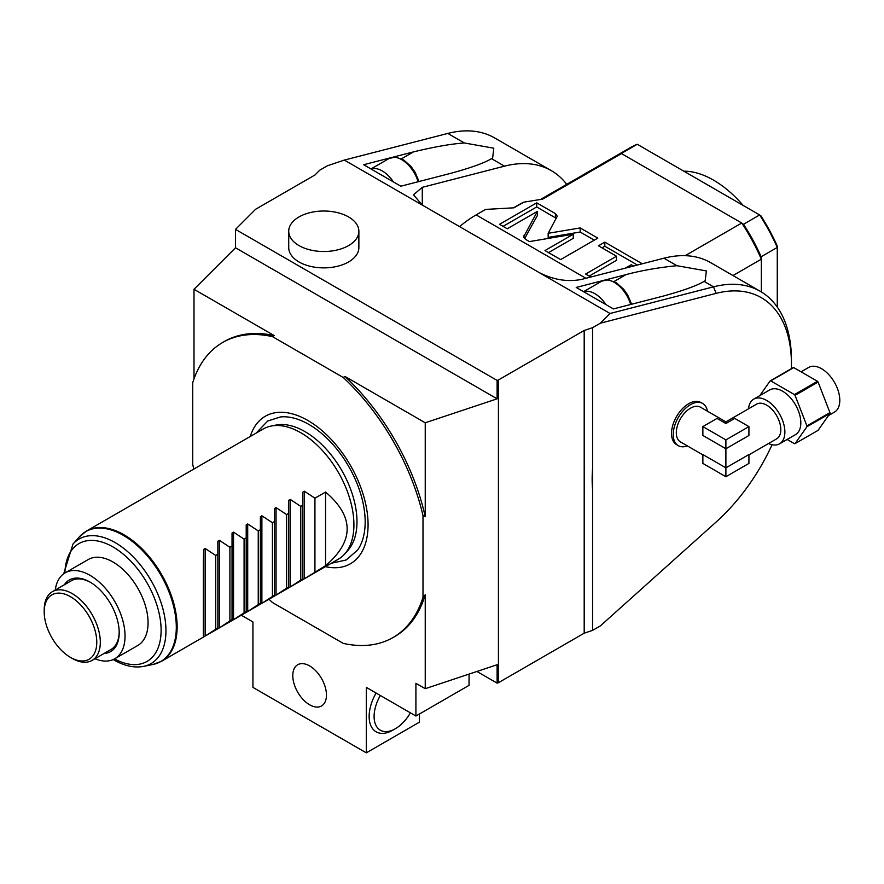 <?xml version="1.0" encoding="UTF-8"?>
<svg xmlns="http://www.w3.org/2000/svg" width="884" height="884" viewBox="0 0 884 884"><rect width="100%" height="100%" fill="white"/><g stroke="black" fill="none" stroke-linecap="round" stroke-linejoin="round"><path stroke-width="1.33" d="M256.139 433.083L267.775 420.983L280.515 416.928A79.549 45.935 60 0 1 336.903 449.205A79.549 45.935 60 0 1 365.169 521.869A79.549 45.935 60 0 1 357.467 550.224L346.13 560.003L331.29 563.252M271.001 426.077L275.819 425.094A73.571 42.476 60 0 1 329.356 452.707A73.571 42.476 60 0 1 356.981 521.715A73.571 42.476 60 0 1 348.053 550.213L344.793 553.892A75.151 43.393 -120 0 0 353.92 524.776A75.151 43.393 -120 0 0 300.77 432.729A75.151 43.393 -120 0 0 271.001 426.077A75.151 43.393 -120 0 0 263.2 429.016L86.422 531.074A75.151 43.393 60 0 1 124.003 534.787A75.151 43.393 60 0 1 173.098 601.021A75.151 43.393 60 0 1 161.584 661.243L203.696 636.922L203.342 562.622L203.342 636.259M325.566 565.694L325.566 492.057C354.34 516.599 354.34 541.141 325.566 565.694L304.394 578.777L338.351 559.185A75.151 43.393 -120 0 0 344.793 553.892M325.566 492.057L314.936 498.189L304.394 491.239L302.892 492.101L302.892 505.14L300.77 506.366L290.228 499.416L288.725 500.289L288.725 513.328L286.593 514.554L276.051 507.593L274.548 508.466L274.548 521.505L272.427 522.731L261.885 515.781L260.382 516.643L260.382 529.693L258.25 530.919L247.708 523.958L246.205 524.831L246.205 537.87L244.083 539.096L233.542 532.146L232.039 533.008L232.039 546.058L229.906 547.284L219.365 540.323L217.862 541.196L217.862 554.235L215.74 555.461L205.198 548.511L203.696 549.373L203.342 562.622M304.394 491.239L304.394 578.777L302.892 579.65L302.892 578.777L302.892 579.65L290.228 586.965L302.892 578.777L302.892 579.65M290.228 499.416L290.228 586.965L286.593 588.191L276.051 595.142L288.725 587.838M276.051 507.593L276.051 595.142L274.548 596.015L274.548 595.142L274.548 596.015L261.885 603.33L274.548 595.142L274.548 596.015M261.885 515.781L261.885 603.33L260.382 604.192L260.382 603.33L260.382 604.192L247.708 611.507L258.25 604.557L260.382 603.33L260.382 604.192M247.708 523.958L247.708 611.507L246.205 612.38L246.205 611.507L246.205 612.38L233.542 619.684L246.205 611.507L246.205 612.38M233.542 532.146L233.542 619.684L232.039 620.557L232.039 619.684L232.039 620.557L219.365 627.872L229.906 620.911L232.039 619.684L232.039 620.557M219.365 540.323L219.365 627.872L217.862 628.734L217.862 627.872L217.862 628.734L205.198 636.049L217.862 627.872L217.862 628.734M205.198 548.511L205.198 636.049L203.696 636.922L203.696 636.049L203.696 636.922M88.201 559.55A49.603 28.642 60 0 1 126.423 572.843A49.603 28.642 60 0 1 148.07 622.756A49.603 28.642 60 0 1 137.805 645.464L114.776 658.757A49.603 28.642 -120 0 0 125.042 636.049A49.603 28.642 60 0 0 103.395 586.136A49.603 28.642 60 0 0 65.173 572.843L88.201 559.55M55.25 590.026A49.603 28.642 60 0 1 65.173 572.843M94.931 658.757A49.603 28.642 -120 0 0 114.776 658.757M64.344 584.777A41.338 23.868 60 0 1 89.969 582.048A41.338 23.868 60 0 1 119.196 632.679A41.338 23.868 -120 0 1 104.025 653.508M90.566 582.401A39.681 22.907 -120 0 0 71.306 580.766L52.421 591.661A39.681 22.907 60 0 1 72.256 593.628A39.681 22.907 60 0 1 98.179 628.59A39.681 22.907 60 0 1 92.102 660.392A39.681 22.907 60 0 1 72.256 658.425L70.488 657.409A37.172 21.459 60 0 1 44.2 611.872A37.172 21.459 60 0 1 70.488 596.7A37.172 21.459 60 0 1 96.776 642.226A37.172 21.459 60 0 1 70.488 657.409M92.102 660.392L110.986 649.486A39.681 22.907 -120 0 0 119.196 631.994M44.2 611.872L44.2 609.827A39.681 22.907 60 0 1 52.421 591.661M203.696 549.373L203.696 636.049M215.74 555.461L215.74 629.099M217.862 541.196L217.862 627.872M229.906 547.284L229.906 620.911M232.039 533.008L232.039 619.684M244.083 539.096L244.083 612.734M246.205 524.831L246.205 611.507M258.25 530.919L258.25 604.557M260.382 516.643L260.382 603.33M272.427 522.731L272.427 596.369M274.548 508.466L274.548 595.142M286.593 514.554L286.593 588.191M288.725 500.289L288.725 586.965M300.77 506.366L300.77 580.003M302.892 492.101L302.892 578.777M314.936 498.189L314.936 571.826M250.249 436.486A85.162 49.172 60 0 1 316.726 426.353A85.162 49.172 60 0 1 368.076 524.776A85.162 49.172 60 0 1 325.4 566.655M268.99 599.219A170.347 98.356 -120 0 0 272.471 602.534L343.235 643.386A170.347 98.356 -120 0 0 393.026 637.53A170.347 98.356 -120 0 0 422.994 597.341L422.994 515.626A170.347 98.356 -120 0 0 343.235 377.479L272.471 336.627A170.347 98.356 -120 0 0 222.68 342.484A170.347 98.356 -120 0 0 192.712 382.673L192.712 464.387A170.347 98.356 -120 0 0 193.839 469.05M194.005 378.838L194.005 289.289L235.509 247.785L235.509 229.376L255.631 209.254L314.936 175.01L319.776 170.17L327.522 165.706L344.34 160.081L447.812 133.429A150.302 86.776 120 0 1 494.598 137.915L551.284 170.634A150.302 86.776 120 0 0 504.499 166.159L491.504 158.656L492.62 158.026L493.802 148.203L464.354 142.976C451.415 143.849 434.431 146.821 413.425 151.904L393.115 157.131M476.896 671.464L497.117 683.144L497.117 664.735L425.237 688.691L425.237 594.766A170.347 98.356 60 0 1 394.794 636.513L393.026 637.53M425.237 688.691L415.911 683.299L415.911 716.029L366.308 687.387L366.308 752.848L252.935 687.398L252.935 621.938L241.299 615.22M309.621 704.78A23.802 13.735 60 0 1 294.074 683.807A23.802 13.735 60 0 1 297.72 664.735A23.802 13.735 60 0 1 309.621 665.917A23.802 13.735 60 0 1 325.168 686.89A23.802 13.735 60 0 1 321.522 705.962A23.802 13.735 60 0 1 309.621 704.78M425.237 594.766L422.994 597.341M422.994 515.626L425.237 516.709L425.237 422.784L345.003 376.462A170.347 98.356 60 0 1 425.237 516.709M235.509 247.785L497.117 398.828L425.237 422.784M497.117 398.828L497.117 380.418L498.432 379.976L498.432 682.702L497.117 683.144M343.235 377.479L345.003 376.462M272.471 336.627L274.239 335.6L194.005 289.289M497.117 380.418L235.509 229.376M772.075 444.74A145.296 83.892 120 0 1 716.117 522.035L600.324 625.927L592.567 630.391L592.567 327.677L600.324 323.201L610.048 313.488L344.34 160.081M592.567 327.677L584.191 330.461L498.432 379.976M348.594 261.94A35.073 20.244 180 0 1 310.372 266.338A35.073 20.244 180 0 1 288.725 247.63L288.725 231.265A35.073 20.244 180 0 1 298.991 216.945A35.073 20.244 0 0 1 337.213 212.558A35.073 20.244 0 0 1 358.871 231.265L358.871 247.63A35.073 20.244 180 0 1 348.594 261.94M592.567 630.391L584.191 633.187L498.432 682.702M584.191 633.187L584.191 330.461M592.567 468.752A136.534 78.831 120 0 0 592.567 489.305M600.324 323.201L716.117 293.366L713.521 286.836L704.073 281.377C697.034 285.654 683.409 290.56 663.188 296.107L613.419 308.925L576.213 287.444L603.065 280.537M791.368 368.672A145.296 83.892 120 0 0 791.445 364.219A145.296 83.892 120 0 0 716.117 293.366M678.017 445.503L676.293 444.409A24.288 14.022 -60 0 1 671.52 433.447A24.288 14.022 -60 0 1 681.951 409.193A24.288 14.022 -60 0 1 700.57 402.342L702.382 403.303A24.365 14.067 120 0 0 683.708 410.165A24.365 14.067 120 0 0 673.243 434.508A24.365 14.067 -60 0 0 678.017 445.503A24.365 14.067 -60 0 0 687.387 445.912M610.048 313.488L713.521 286.836A150.302 86.776 120 0 1 760.306 291.322A150.302 86.776 120 0 1 791.445 360.131L791.445 364.219M760.306 291.322L710.714 262.681A150.302 86.776 120 0 0 663.928 258.205L581.705 279.377C567.76 282.162 553.594 279.897 539.196 272.581M605.673 279.863L625.994 274.626C641.342 270.526 658.315 267.554 676.923 265.708L663.928 258.205M605.938 304.604A25.05 14.464 -120 0 0 583.694 291.764M704.073 281.377L705.189 280.747L706.371 270.924L676.923 265.708M732.991 275.543L761.323 259.189L761.323 291.919M685.177 255.675L741.742 223.022A135.274 78.101 60 0 1 761.323 259.189M540.599 199.43L613.982 157.065A135.274 78.101 60 0 1 621.496 153.595L741.742 223.022M566.732 184.336A150.302 86.776 120 0 0 551.284 170.634M422.287 187.331L413.48 194.8L422.287 205.077L422.287 187.331L504.499 166.159M621.496 153.595L542.666 199.11L523.682 202.193L513.936 207.817L485.659 209.409L476.133 214.9A105.218 60.742 120 0 0 459.581 226.613M536.721 202.834L499.515 224.315L507.25 228.779L537.395 211.375L523.704 236.768L525.571 239.354L529.45 241.586L573.274 234.227L544.975 250.559L560.633 259.598L597.827 238.116L580.18 227.928L548.157 233.31L557.274 216.215L555.417 213.63L536.721 202.834L536.721 206.922L503.062 226.359M590.832 277.023L585.65 274.04L616.513 256.216L616.513 260.305L589.197 276.084M625.342 268.139L631.253 264.725L633.519 266.029M642.27 263.775L604.811 242.15L598.479 245.807L616.513 256.216M523.682 202.193A141.539 81.715 -120 0 0 519.847 204.182L513.516 207.839M556.367 218.425L536.721 206.922M548.157 233.31L548.157 237.409L580.18 232.017L580.18 227.928M594.291 240.161L580.18 232.017M573.274 234.227L573.274 238.315L548.522 252.603M537.395 211.375L537.395 215.464L524.61 238.647M637.375 265.034L604.811 246.238L602.026 247.852M604.811 242.15L604.811 246.238M491.504 158.656C484.465 162.932 470.841 167.838 450.63 173.375L400.85 186.204L363.656 164.722L390.496 157.805M393.38 181.883A25.05 14.464 -120 0 0 371.125 169.043M761.146 258.78L761.146 256.747L777.268 247.443L777.268 307.079M621.275 153.672L621.12 153.595A135.274 78.101 -120 0 0 614.689 156.656A135.274 78.101 -120 0 0 614.336 156.866M761.146 256.747A135.274 78.101 60 0 0 743.521 224.26L741.952 223.354M777.268 246.039L777.268 247.443A135.274 78.101 60 0 0 759.643 214.956L760.77 215.608A132.777 76.654 60 0 1 777.268 246.039M743.521 224.26L759.643 214.956L637.242 144.28A135.274 78.101 -120 0 0 630.811 147.352L614.689 156.656M621.12 153.595L637.242 144.28M743.146 205.419A92.687 53.515 -120 0 0 683.862 171.198M707.421 411.204A24.365 14.067 120 0 0 702.382 403.303M702.868 454.851L680.448 441.912A20.045 11.569 -60 0 1 676.304 432.74A20.045 11.569 -60 0 1 685.045 412.574A20.045 11.569 -60 0 1 700.493 407.204L725.897 421.867L725.897 423.535L734.759 418.419L748.925 426.596L748.925 435.469L725.897 448.763L702.868 435.469L702.868 426.596L717.046 418.419L725.897 423.535M725.897 476.719L748.925 463.415L748.925 454.553L725.897 467.846L702.868 454.553L702.868 463.415L725.897 476.719L725.897 439.901L702.868 426.596M748.925 454.851L776.66 438.84A20.045 11.569 -120 0 0 780.815 429.668A20.045 11.569 -120 0 0 772.064 409.502A20.045 11.569 -120 0 0 756.627 404.132L725.897 421.867M768.539 443.536A25.802 14.895 -120 0 0 779.544 443.834A25.802 14.895 -120 0 0 784.881 432.022A25.802 14.895 -120 0 0 773.622 406.054A25.802 14.895 -120 0 0 753.743 399.137A25.802 14.895 -120 0 0 748.494 408.828M779.544 443.834L795.489 434.63A25.802 14.895 60 0 0 800.827 422.817A25.802 14.895 -120 0 0 789.567 396.85A25.802 14.895 -120 0 0 769.688 389.943L753.743 399.137M759.754 395.667L770.108 380.949A34.421 19.868 -120 0 1 770.726 380.893L794.44 394.584A34.421 19.868 -120 0 1 795.07 395.358L806.915 425.911A34.421 19.868 -120 0 1 806.915 426.751L795.07 443.613A34.421 19.868 60 0 1 794.44 443.669L787.125 439.458M770.108 380.949L793.136 367.656A34.421 19.868 -120 0 1 793.755 367.6L817.468 381.291A34.421 19.868 -120 0 1 818.098 382.065L829.943 412.618A34.421 19.868 60 0 1 829.943 413.458L818.098 430.32L795.07 443.613M829.943 413.458L806.915 426.751M829.943 412.618L806.915 425.911M818.098 382.065L795.07 395.358M817.468 381.291L794.44 394.584M793.755 367.6L770.726 380.893M828.441 415.602L834.452 412.132A25.802 14.895 -120 0 0 839.8 400.319A25.802 14.895 -120 0 0 828.54 374.352A25.802 14.895 -120 0 0 808.65 367.435L801.07 371.821M748.925 426.596L725.897 439.901M419.447 713.985L419.447 722.162L366.308 752.848M469.05 674.083L469.05 685.343L415.911 716.029M380.33 695.487A30.056 17.36 120 0 0 375.722 724.891A30.056 17.36 120 0 0 395.358 728.714L392.883 730.14A33.57 19.382 -60 0 1 370.948 725.886A33.57 19.382 -60 0 1 376.098 693.045M392.883 730.14L395.358 728.714A30.056 17.36 120 0 0 410.386 712.847M358.871 231.265A35.073 20.244 0 0 1 348.594 245.586A35.073 20.244 180 0 1 310.372 249.973A35.073 20.244 180 0 1 288.725 231.265M222.68 342.484L224.448 341.456A170.347 98.356 60 0 1 274.239 335.6M113.218 659.552L113.826 659.906C124.324 665.95 134.246 668.116 143.595 666.381A71.924 41.526 -120 0 0 163.728 612.159A71.924 41.526 -120 0 0 115.097 542.566A71.924 41.526 -120 0 0 72.974 544.069L79.328 536.886A75.018 43.316 60 0 1 123.274 535.328A75.018 43.316 60 0 1 173.982 607.916A75.018 43.316 60 0 1 152.987 664.47L161.584 661.243M114.5 658.911A68.046 39.294 -120 0 0 161.109 629.419A68.046 39.294 -120 0 0 112.997 546.942A68.046 39.294 -120 0 0 64.908 572.998M583.551 291.676L601.772 281.156A25.05 14.464 60 0 1 630.668 304.483M625.994 274.626L614.093 281.499M464.354 142.976L447.812 133.429M476.133 214.9L585.926 278.294M555.417 213.63L555.417 217.718M524.002 235.652L524.002 237.873M370.982 168.954L389.214 158.435A25.05 14.464 60 0 1 418.099 181.761M401.524 158.777L413.425 151.904M79.328 536.886L86.422 531.074M143.595 666.381L152.987 664.47M72.974 544.069L63.714 573.793M601.772 281.156L608.137 279.808L616.314 282.725L623.618 289.212L627.695 295.013L631.618 304.24M389.214 158.435L395.579 157.076L403.745 160.004L411.049 166.479L415.137 172.292L419.049 181.507"/></g></svg>
